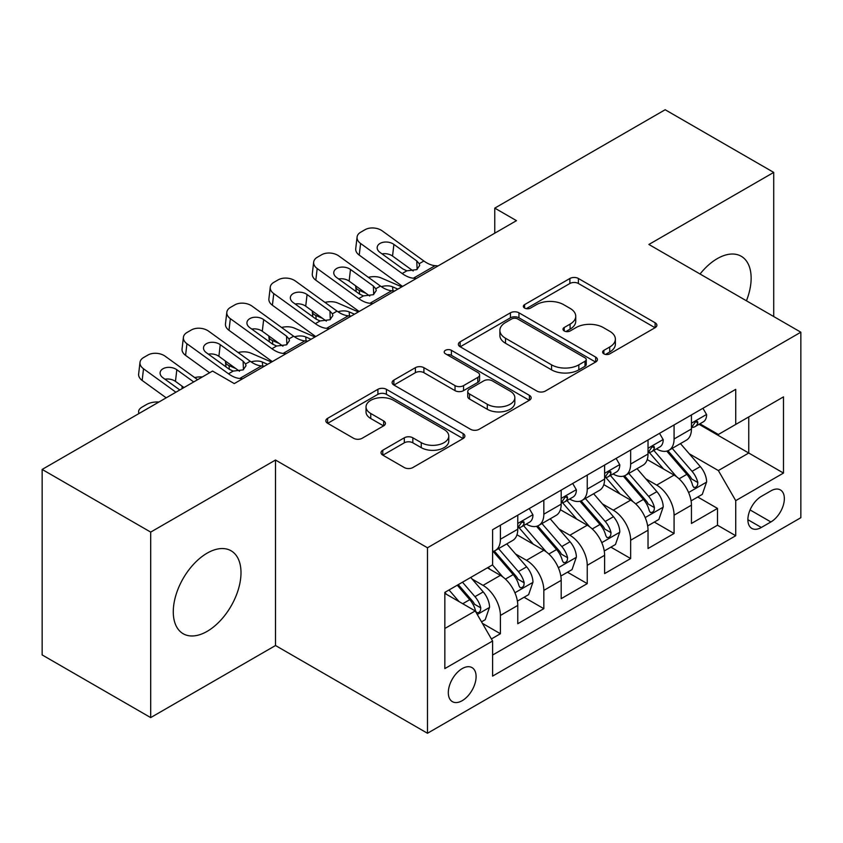 <?xml version="1.0" encoding="UTF-8"?>
<svg xmlns="http://www.w3.org/2000/svg" width="843" height="843" viewBox="0 0 843 843"><rect width="100%" height="100%" fill="white"/><g stroke="black" fill="none" stroke-linecap="round" stroke-linejoin="round"><path stroke-width="1.26" d="M603.862 353.828A4.215 2.434 0 0 0 609.826 353.828L655.106 327.685A6.027 3.477 0 0 0 656.876 325.229A6.027 3.477 0 0 0 655.106 322.764L578.403 278.485A6.027 3.477 0 0 0 569.879 278.485L524.599 304.618A4.215 2.434 0 0 0 523.355 306.346A4.215 2.434 0 0 0 524.599 308.064A4.215 2.434 0 0 0 530.563 308.064L536.422 304.681A19.284 11.138 0 0 1 563.693 304.681L570.089 308.369A19.284 11.138 0 0 1 575.737 316.251A19.284 11.138 0 0 1 570.089 324.123L564.23 327.505A4.215 2.434 0 0 0 562.998 329.223A4.215 2.434 0 0 0 564.23 330.951A4.215 2.434 0 0 0 570.195 330.951L576.054 327.569A19.284 11.138 0 0 1 603.325 327.569L609.721 331.257A19.284 11.138 0 0 1 615.369 339.128A19.284 11.138 0 0 1 609.721 347L603.862 350.382A4.215 2.434 0 0 0 602.629 352.111A4.215 2.434 0 0 0 603.862 353.828L603.862 350.382M207.136 631.365A47.893 27.65 120 0 0 238.421 589.162A47.893 27.65 120 0 0 231.077 550.785A47.893 27.65 120 0 0 207.136 553.156A47.893 27.65 120 0 0 175.85 595.358A47.893 27.65 120 0 0 183.184 633.736A47.893 27.65 120 0 0 207.136 631.365M746.434 300.782A47.893 27.65 120 0 0 741.218 256.261A47.893 27.65 120 0 0 717.277 258.632A47.893 27.65 120 0 0 700.059 274.007M462.206 700.681A19.652 11.349 120 0 0 475.041 683.357A19.652 11.349 120 0 0 472.027 667.614A19.652 11.349 120 0 0 462.206 668.594A19.652 11.349 120 0 0 449.372 685.907A19.652 11.349 120 0 0 452.375 701.65A19.652 11.349 120 0 0 462.206 700.681M382.796 450.215A6.027 3.477 0 0 0 381.025 452.68A6.027 3.477 0 0 0 382.796 455.136L404.313 467.559A6.027 3.477 0 0 0 412.838 467.559L463.123 438.529A6.027 3.477 0 0 0 464.883 436.073A6.027 3.477 0 0 0 463.123 433.608L386.41 389.318A6.027 3.477 0 0 0 377.896 389.318L327.6 418.349A6.027 3.477 0 0 0 325.841 420.815A6.027 3.477 0 0 0 327.6 423.27L353.596 438.286A6.027 3.477 0 0 0 362.121 438.286L383.639 425.863A6.027 3.477 0 0 0 385.409 423.397A6.027 3.477 0 0 0 383.639 420.942L370.751 413.491A16.122 9.305 0 0 1 366.031 406.916A16.122 9.305 0 0 1 375.978 398.317A16.122 9.305 0 0 1 393.555 400.33L444.05 429.487A16.122 9.305 0 0 1 448.771 436.073A16.122 9.305 0 0 1 438.824 444.672A16.122 9.305 0 0 1 421.258 442.649L412.838 437.791A6.027 3.477 0 0 0 404.313 437.791L382.796 450.215L382.796 455.136M275.513 460.036L150.686 532.102L42.15 469.435L42.15 654.927L150.686 717.593L275.513 645.527L427.475 733.262L427.475 547.771L275.513 460.036L275.513 645.527M773.716 316.536L773.716 172.404L648.889 244.47L800.85 332.205L427.475 547.771M773.716 172.404L665.169 109.738L494.767 208.126L494.767 233.184M42.15 469.435L212.562 371.057L234.27 383.586L516.474 220.655L494.767 208.126M536.843 391.047A6.027 3.477 0 0 0 545.368 391.047L595.653 362.016A6.027 3.477 0 0 0 597.424 359.55A6.027 3.477 0 0 0 595.653 357.095L518.951 312.806A6.027 3.477 0 0 0 510.426 312.806L460.141 341.836A6.027 3.477 0 0 0 458.371 344.292A6.027 3.477 0 0 0 460.141 346.758L536.843 391.047M447.127 354.745A4.215 2.434 0 0 1 451.405 355.335L451.405 350.319L529.393 395.346A6.027 3.477 0 0 1 531.153 397.812A6.027 3.477 0 0 1 529.393 400.267L479.109 429.308A6.027 3.477 0 0 1 470.584 429.308L393.871 385.019L393.871 380.098A6.027 3.477 0 0 0 392.111 382.553A6.027 3.477 0 0 0 393.871 385.019M393.871 380.098L415.388 367.674A6.027 3.477 0 0 1 423.913 367.674L455.03 385.63A6.027 3.477 0 0 0 463.545 385.63L477.823 377.39A6.027 3.477 0 0 0 479.593 374.924A6.027 3.477 0 0 0 477.823 372.469L445.441 353.765A4.215 2.434 0 0 1 444.198 352.047A4.215 2.434 0 0 1 446.801 349.792A4.215 2.434 0 0 1 451.405 350.319M491.395 638.952L500.405 633.746L482.396 623.346M472.143 579.078L483.039 585.369A24.563 14.183 60 0 1 500.405 615.453L517.771 605.422L517.771 623.725L543.83 608.678L524.072 597.276M515.558 554.009L526.464 560.3A24.563 14.183 60 0 1 543.83 590.385L561.196 580.353L561.196 598.656L587.244 583.619L567.487 572.207M558.972 528.94L569.879 535.242A24.563 14.183 60 0 1 587.244 565.316L604.61 555.295L604.61 573.588L630.659 558.551L610.901 547.149M602.387 503.882L613.293 510.173A24.563 14.183 60 0 1 630.659 540.247L648.025 530.226L648.025 548.519L674.073 533.482L674.073 515.189A24.563 14.183 -120 0 0 656.708 485.104L645.812 478.813M654.316 522.08L674.073 533.482M517.771 605.422A24.563 14.183 -120 0 0 500.405 575.347L487.38 567.824M561.196 580.353A24.563 14.183 -120 0 0 543.83 550.279L516.98 534.778M604.61 555.295A24.563 14.183 -120 0 0 587.244 525.21L560.395 509.709M648.025 530.226A24.563 14.183 -120 0 0 630.659 500.141L603.809 484.641M770.892 490.868L761.345 496.39A19.031 10.991 120 0 0 748.911 513.155A19.031 10.991 120 0 0 751.819 528.413A19.031 10.991 120 0 0 761.345 527.465L770.892 521.954A19.031 10.991 120 0 0 783.326 505.178A19.031 10.991 120 0 0 780.407 489.931A19.031 10.991 120 0 0 770.892 490.868M427.475 733.262L800.85 517.697L800.85 332.205M444.841 628.488L475.231 610.933L492.597 641.017L492.597 676.107L735.728 535.737L735.728 500.647L718.362 470.563L689.226 453.745M492.597 641.017L444.841 668.594L444.841 592.387L492.597 564.821L492.597 529.72L735.728 389.35L735.728 424.44L783.484 396.874L783.484 473.071L735.728 500.647M526.232 524.072L526.464 524.209A24.563 14.183 60 0 0 538.74 525.421L556.106 515.4A24.563 14.183 -120 0 0 561.196 504.156L561.196 490.12M569.647 499.014L569.879 499.14A24.563 14.183 60 0 0 582.155 500.363L599.521 490.331A24.563 14.183 -120 0 0 604.61 479.087L604.61 465.051M613.061 473.945L613.293 474.072A24.563 14.183 60 0 0 625.569 475.294L642.935 465.262A24.563 14.183 -120 0 0 648.025 454.019L648.025 439.983M492.597 655.053L717.488 525.21L717.488 508.413L691.439 523.461L691.439 505.157A24.563 14.183 -120 0 0 674.073 475.083L647.224 459.583M656.476 448.876L656.708 449.013A24.563 14.183 -120 0 0 668.984 450.225A24.563 14.183 -120 0 0 674.073 438.982L674.073 424.946M668.984 450.225L686.35 440.204A24.563 14.183 -120 0 0 691.439 428.961L691.439 414.914M500.405 525.21L500.405 539.246A24.563 14.183 60 0 1 495.326 550.49A24.563 14.183 60 0 1 492.597 551.48M495.326 550.49L512.692 540.468A24.563 14.183 -120 0 0 517.771 529.225L517.771 515.189M543.83 500.141L543.83 514.177A24.563 14.183 60 0 1 538.74 525.421M587.244 475.073L587.244 489.119A24.563 14.183 60 0 1 582.155 500.363M630.659 450.014L630.659 464.05A24.563 14.183 60 0 1 625.569 475.294M630.659 540.247L630.659 558.551M587.244 565.316L587.244 583.619M543.83 590.385L543.83 608.678M500.405 615.453L500.405 633.746M475.231 610.933L444.841 593.388M718.362 470.563L748.753 453.018L748.753 416.927L783.484 396.874M699.026 424.314L783.484 473.071M699.901 423.808L718.362 434.472L735.728 424.44M150.686 532.102L150.686 717.593M697.741 497.012L717.488 508.413M717.488 525.21L735.728 535.737M605.548 354.429L609.721 352.016A19.284 11.138 0 0 0 615.369 344.144L615.369 339.128M575.737 316.251L575.737 321.257A19.284 11.138 0 0 1 570.089 329.139L565.916 331.541M655.032 327.737L578.403 283.49A6.027 3.477 0 0 0 569.879 283.49L526.285 308.664M595.58 362.058L518.951 317.811A6.027 3.477 0 0 0 510.426 317.811L460.215 346.8M585 361.268A4.215 2.434 0 0 0 586.243 359.55A4.215 2.434 0 0 0 585 357.832L517.676 318.949A4.215 2.434 0 0 0 511.701 318.949L505.526 322.521A19.284 11.138 0 0 0 499.878 330.393A19.284 11.138 0 0 0 505.526 338.264L551.554 364.84A19.284 11.138 0 0 0 578.825 364.84L585 361.268L585 366.284A4.215 2.434 0 0 0 586.243 364.566L586.243 359.55M499.878 330.393L499.878 335.409A19.284 11.138 0 0 0 505.526 343.28L505.526 338.264M585 366.284L578.825 369.856A19.284 11.138 0 0 1 551.554 369.856L505.526 343.28M393.955 385.061L415.388 372.68L415.388 367.674M479.593 374.924L479.593 379.94A6.027 3.477 0 0 1 477.823 382.406L463.545 390.646A6.027 3.477 0 0 1 455.03 390.646L423.913 372.68A6.027 3.477 0 0 0 415.388 372.68M451.405 355.335L529.309 400.32M487.307 404.271A16.122 9.305 0 0 0 504.873 406.284A16.122 9.305 0 0 0 514.831 397.685A16.122 9.305 0 0 0 510.11 391.11L492.312 380.836A6.027 3.477 0 0 0 483.787 380.836L469.519 389.076A6.027 3.477 0 0 0 467.749 391.531A6.027 3.477 0 0 0 469.519 393.997L487.307 404.271L487.307 409.287A16.122 9.305 0 0 0 504.873 411.3A16.122 9.305 0 0 0 514.831 402.701L514.831 397.685M467.749 391.531L467.749 396.547A6.027 3.477 0 0 0 469.519 399.013L469.519 393.997M487.307 409.287L469.519 399.013M448.771 436.073L448.771 441.079A16.122 9.305 0 0 1 438.824 449.677A16.122 9.305 0 0 1 421.258 447.665L412.838 442.807A6.027 3.477 0 0 0 404.313 442.807L382.87 455.188M366.031 406.916L366.031 411.932A16.122 9.305 0 0 0 370.751 418.507L370.751 413.491M383.565 425.905L370.751 418.507M463.039 438.581L386.41 394.334A6.027 3.477 0 0 0 377.896 394.334L327.685 423.323M691.081 500.858L702.293 494.377L706.634 481.848A16.27 9.389 -120 0 0 700.301 466.569L680.459 443.597M401.795 286.862L380.941 277.863A12.276 6.143 -5.9 0 0 368.38 277.326M676.486 476.664L653.82 450.415M365.988 293.311L359.234 290.392L359.624 294.144M663.589 469.024L650.427 453.787A38.989 22.508 -120 0 0 649.215 452.428M666.771 451.11L686.845 474.335A16.27 9.389 60 0 1 692.64 485.547L693.821 487.475L696.023 487.17L697.498 485.378L697.846 482.544A16.27 9.389 -120 0 0 692.05 471.332L672.208 448.36M667.951 450.731L689.511 475.694A8.293 4.784 60 0 1 691.608 478.929L697.846 482.544M355.725 285.882A12.276 6.143 -5.9 0 0 355.704 286.641A12.276 6.143 -5.9 0 0 359.234 290.392M381.363 286.694A9.821 4.921 174.1 0 1 392.543 286.81L397.896 289.117M416.347 278.464L413.397 278.211A30.696 17.724 60 0 1 402.174 273.532L360.593 243.469L359.234 255.113A12.276 7.924 -173.3 0 1 355.725 248.674L357.084 237.031A12.276 7.924 6.7 0 0 360.593 243.469M402.585 286.409A46.049 26.586 60 0 1 400.815 285.176L359.234 255.113M702.946 408.275L706.634 414.672A16.27 9.389 60 0 1 703.262 421.869L695.022 426.632A16.27 9.389 -120 0 0 697.846 422.88L697.509 421.437L695.475 421.848L692.64 425.894A16.27 9.389 60 0 1 691.439 428.202M438.065 265.924L435.104 265.671A30.696 17.724 60 0 1 423.881 261.003L382.311 230.929A12.276 7.924 6.7 0 0 365.008 229.718L360.667 232.225A12.276 7.924 6.7 0 0 357.084 237.031M417.127 269.423L416.769 260.94L419.203 263.701L419.677 265.471L416.811 269.612L406.853 270.835L402.88 268.959L380.014 252.426A9.821 6.333 -173.3 0 1 377.2 247.273A9.821 6.333 -173.3 0 1 380.067 243.427A9.821 6.333 -173.3 0 1 393.902 244.407L392.543 256.051L413.175 270.972M392.543 256.051A9.821 6.333 6.7 0 0 382.048 253.891M416.769 260.94L393.902 244.407M691.987 427.39L692.05 427.39A16.27 9.389 -120 0 0 695.022 426.632M647.656 525.927L658.878 519.446L663.22 506.917A16.27 9.389 -120 0 0 656.887 491.638L637.045 468.666M358.38 311.931L337.527 302.932A12.276 6.143 -5.9 0 0 324.966 302.395M633.072 501.733L610.395 475.484M322.563 318.369L315.819 315.461L316.209 319.212M620.174 494.093L607.013 478.856A38.989 22.508 -120 0 0 605.801 477.496M623.356 476.179L643.42 499.404A16.27 9.389 60 0 1 649.226 510.616L650.406 512.544L652.608 512.238L654.073 510.447L654.431 507.602A16.27 9.389 -120 0 0 648.636 496.401L628.794 473.429M624.537 475.8L646.096 500.753A8.293 4.784 60 0 1 648.183 503.998L654.431 507.602M312.3 310.951A12.276 6.143 -5.9 0 0 312.289 311.71A12.276 6.143 -5.9 0 0 315.819 315.461M337.948 311.762A9.821 4.921 174.1 0 1 349.128 311.878L354.481 314.186M604.241 550.995L615.464 544.515L619.805 531.975A16.27 9.389 -120 0 0 613.462 516.706L593.63 493.735M314.966 336.989L294.112 328.001A12.276 6.143 -5.9 0 0 281.551 327.463M589.657 526.801L566.981 500.552M279.149 343.438L272.405 340.53L272.795 344.271M576.749 519.151L563.598 503.924A38.989 22.508 -120 0 0 562.386 502.565M579.942 501.237L600.005 524.472A16.27 9.389 60 0 1 605.811 535.684L606.992 537.613L609.194 537.297L610.659 535.516L611.017 532.671A16.27 9.389 -120 0 0 605.221 521.459L585.379 498.498M581.122 500.858L602.682 525.821A8.293 4.784 60 0 1 604.768 529.067L611.017 532.671M268.885 336.02A12.276 6.143 -5.9 0 0 268.875 336.779A12.276 6.143 -5.9 0 0 272.405 340.53M294.534 336.831A9.821 4.921 174.1 0 1 305.714 336.947L311.056 339.255M560.827 576.054L572.049 569.583L576.391 557.044A16.27 9.389 -120 0 0 570.047 541.764L550.216 518.803M271.551 362.058L250.698 353.059A12.276 6.143 -5.9 0 0 238.126 352.522M546.243 551.87L523.566 525.621M235.734 368.507L228.99 365.599L229.37 369.339M533.334 544.22L520.173 528.982A38.989 22.508 -120 0 0 518.972 527.634M536.527 526.306L556.591 549.541A16.27 9.389 60 0 1 562.397 560.743L563.577 562.671L565.769 562.365L567.244 560.574L567.602 557.739A16.27 9.389 -120 0 0 561.796 546.527L541.965 523.566M537.708 525.927L559.267 550.89A8.293 4.784 60 0 1 561.354 554.136L567.602 557.739M225.471 361.078A12.276 6.143 -5.9 0 0 225.46 361.837A12.276 6.143 -5.9 0 0 228.99 365.599M251.119 361.9A9.821 4.921 174.1 0 1 262.299 362.005L267.642 364.313M517.412 601.122L528.635 594.642L532.966 582.113A16.27 9.389 -120 0 0 526.633 566.833L506.801 543.861M502.818 576.928L492.438 564.905M489.92 569.288L488.234 567.339M493.113 551.375L513.176 574.599A16.27 9.389 60 0 1 518.972 585.811L520.163 587.74L522.354 587.434L523.83 585.643L524.188 582.808A16.27 9.389 -120 0 0 518.382 571.596L498.55 548.624M494.293 550.995L515.853 575.959A8.293 4.784 60 0 1 517.939 579.194L524.188 582.808M182.056 386.147A12.276 6.143 -5.9 0 0 182.035 386.905A12.276 6.143 -5.9 0 0 182.573 388.37M202.299 376.979A12.276 6.143 -5.9 0 0 194.712 377.59M372.933 303.522L369.982 303.269A30.696 17.724 60 0 1 358.76 298.601L317.179 268.527L315.819 280.182A12.276 7.924 -173.3 0 1 312.31 273.743L313.67 262.089A12.276 7.924 6.7 0 0 317.179 268.527M359.171 311.478A46.049 26.586 60 0 1 357.4 310.245L315.819 280.182M659.532 433.344L663.22 439.73A16.27 9.389 60 0 1 659.848 446.938L651.597 451.7A16.27 9.389 -120 0 0 654.431 447.949L654.094 446.505L652.06 446.906L649.226 450.952A16.27 9.389 60 0 1 648.025 453.271M394.64 290.993L391.689 290.74A30.696 17.724 60 0 1 380.467 286.062L338.886 255.998A12.276 7.924 6.7 0 0 321.594 254.776L317.253 257.284A12.276 7.924 6.7 0 0 313.67 262.089M373.702 294.492L373.354 286.009L375.788 288.77L376.263 290.54L373.396 294.681L363.428 295.904L359.466 294.028L336.599 277.495A9.821 6.333 -173.3 0 1 333.786 272.342A9.821 6.333 -173.3 0 1 336.652 268.495A9.821 6.333 -173.3 0 1 350.488 269.465L349.128 281.119L369.761 296.041M349.128 281.119A9.821 6.333 6.7 0 0 338.623 278.959M373.354 286.009L350.488 269.465M648.573 452.459L648.636 452.459A16.27 9.389 -120 0 0 651.597 451.7M329.518 328.591L326.568 328.338A30.696 17.724 60 0 1 315.335 323.67L273.764 293.596L272.405 305.25A12.276 7.924 -173.3 0 1 268.896 298.812L270.255 287.157A12.276 7.924 6.7 0 0 273.764 293.596M315.756 336.536A46.049 26.586 60 0 1 313.975 335.314L272.405 305.25M616.117 458.413L619.805 464.799A16.27 9.389 60 0 1 616.433 471.996L608.182 476.759A16.27 9.389 -120 0 0 611.017 473.018L610.68 471.574L608.646 471.975L605.811 476.021A16.27 9.389 60 0 1 604.61 478.339M351.225 316.062L348.275 315.809A30.696 17.724 60 0 1 337.052 311.13L295.471 281.067A12.276 7.924 6.7 0 0 278.179 279.844L273.838 282.352A12.276 7.924 6.7 0 0 270.255 287.157M330.287 319.56L329.94 311.078L332.374 313.828L332.848 315.598L329.971 319.75L320.013 320.962L316.051 319.097L293.185 302.553A9.821 6.333 -173.3 0 1 290.371 297.41A9.821 6.333 -173.3 0 1 293.238 293.564A9.821 6.333 -173.3 0 1 307.073 294.534L305.714 306.188L326.346 321.109M305.714 306.188A9.821 6.333 6.7 0 0 295.208 304.028M329.94 311.078L307.073 294.534M605.148 477.528L605.221 477.528A16.27 9.389 -120 0 0 608.182 476.759M286.104 353.66L283.153 353.407A30.696 17.724 60 0 1 271.92 348.728L230.35 318.665L228.99 330.308A12.276 7.924 -173.3 0 1 225.471 323.87L226.83 312.226A12.276 7.924 6.7 0 0 230.35 318.665M272.342 361.605A46.049 26.586 60 0 1 270.561 360.382L228.99 330.308M572.692 483.471L576.391 489.867A16.27 9.389 60 0 1 573.019 497.064L564.768 501.827A16.27 9.389 -120 0 0 567.602 498.076L567.255 496.632L565.221 497.043L562.397 501.09A16.27 9.389 60 0 1 561.196 503.408M307.811 341.13L304.86 340.878A30.696 17.724 60 0 1 293.627 336.199L252.057 306.125A12.276 7.924 6.7 0 0 234.754 304.913L230.413 307.421A12.276 7.924 6.7 0 0 226.83 312.226M286.873 344.629L286.525 336.136L288.959 338.897L289.434 340.667L286.557 344.819L276.599 346.03L272.626 344.165L249.76 327.621A9.821 6.333 -173.3 0 1 246.957 322.469A9.821 6.333 -173.3 0 1 249.823 318.622A9.821 6.333 -173.3 0 1 263.659 319.602L262.299 331.246L282.921 346.167M262.299 331.246A9.821 6.333 6.7 0 0 251.794 329.086M286.525 336.136L263.659 319.602M561.733 502.586L561.796 502.586A16.27 9.389 -120 0 0 564.768 501.827M242.689 378.728L239.728 378.475A30.696 17.724 60 0 1 228.506 373.797L186.935 343.733L185.576 355.377A12.276 7.924 -173.3 0 1 182.056 348.939L183.416 337.295A12.276 7.924 6.7 0 0 186.935 343.733M209.601 372.764L185.576 355.377M529.278 508.54L532.966 514.936A16.27 9.389 60 0 1 529.604 522.133L521.353 526.896A16.27 9.389 -120 0 0 524.188 523.145L523.84 521.701L521.806 522.112L518.972 526.158A16.27 9.389 60 0 1 517.771 528.466M264.396 366.189L261.435 365.936A30.696 17.724 60 0 1 250.213 361.268L208.642 331.194A12.276 7.924 6.7 0 0 191.34 329.982L186.998 332.49A12.276 7.924 6.7 0 0 183.416 337.295M243.458 369.687L243.111 361.204L245.534 363.965L246.008 365.736L243.142 369.877L233.184 371.099L229.212 369.223L206.345 352.69A9.821 6.333 -173.3 0 1 203.532 347.537A9.821 6.333 -173.3 0 1 206.398 343.691A9.821 6.333 -173.3 0 1 220.244 344.671L218.885 356.315L239.507 371.236M218.885 356.315A9.821 6.333 6.7 0 0 208.379 354.155M243.111 361.204L220.244 344.671M518.319 527.655L518.382 527.655A16.27 9.389 -120 0 0 521.353 526.896M481.522 621.839L485.21 619.71L489.551 607.181A16.27 9.389 -120 0 0 483.218 591.902L470.731 577.444M459.066 601.607L449.024 589.974M446.505 594.357L444.841 592.429M457.264 585.211L469.762 599.668A16.27 9.389 60 0 1 475.557 610.88L476.748 612.808L478.94 612.503L480.415 610.711L480.773 607.866A16.27 9.389 -120 0 0 474.967 596.665L462.48 582.207M458.276 584.631L472.438 601.017A8.293 4.784 60 0 1 474.525 604.262L480.773 607.866M139.148 413.439A12.276 6.143 -5.9 0 1 138.621 411.974A12.276 6.143 -5.9 0 1 142.225 407L146.566 404.492A12.276 6.143 -5.9 0 1 158.884 402.048M175.902 392.216L143.521 368.791L142.151 380.446A12.276 7.924 -173.3 0 1 138.642 374.007L140.001 362.353A12.276 7.924 6.7 0 0 143.521 368.791M166.187 397.822L142.151 380.446M197.61 379.687L165.228 356.262A12.276 7.924 6.7 0 0 147.925 355.04L143.584 357.548A12.276 7.924 6.7 0 0 140.001 362.353M179.812 389.961L162.931 377.759A9.821 6.333 -173.3 0 1 160.117 372.606A9.821 6.333 -173.3 0 1 162.984 368.76A9.821 6.333 -173.3 0 1 176.819 369.729L175.46 381.384L183.985 387.548M175.46 381.384A9.821 6.333 6.7 0 0 164.965 379.224M193.7 381.942L176.819 369.729M483.039 585.369L500.405 575.347M526.464 560.3L543.83 550.279M569.879 535.242L587.244 525.21M613.293 510.173L630.659 500.141M656.708 485.104L674.073 475.083M674.073 438.982L691.439 428.961M500.405 539.246L517.771 529.225M543.83 514.177L561.196 504.156M587.244 489.119L604.61 479.087M630.659 464.05L648.025 454.019M674.073 515.189L691.439 505.157M750.07 509.931L770.892 521.954M747.878 519.699L761.345 527.465M609.721 352.016L609.721 347M564.23 330.951L564.23 327.505M570.089 329.139L570.089 324.123M524.599 308.064L524.599 304.618M569.879 283.49L569.879 278.485M578.403 283.49L578.403 278.485M655.106 327.685L655.106 322.764M460.141 346.758L460.141 341.836M510.426 317.811L510.426 312.806M518.951 317.811L518.951 312.806M595.653 362.016L595.653 357.095M551.554 369.856L551.554 364.84M578.825 369.856L578.825 364.84M423.913 372.68L423.913 367.674M455.03 390.646L455.03 385.63M463.545 390.646L463.545 385.63M477.823 382.406L477.823 377.39M529.393 400.267L529.393 395.346M404.313 442.807L404.313 437.791M412.838 442.807L412.838 437.791M421.258 447.665L421.258 442.649M383.639 425.863L383.639 420.942M327.6 423.27L327.6 418.349M377.896 394.334L377.896 389.318M386.41 394.334L386.41 389.318M463.123 438.529L463.123 433.608M688.594 492.512L706.529 482.164M692.05 471.332L700.301 466.569M679.079 478.824L686.845 474.335M392.543 286.81L392.964 290.846M706.529 414.482L691.439 423.197M406.853 270.835L402.174 273.532M423.881 261.003L419.203 263.701M435.104 265.671L413.397 278.211M695.749 421.669L697.846 422.88M645.18 517.581L663.114 507.223M648.636 496.401L656.887 491.638M635.664 503.882L643.42 499.404M349.128 311.878L349.539 315.914M601.765 542.65L619.7 532.291M605.221 521.459L613.462 516.706M592.25 528.951L600.005 524.472M305.714 336.947L306.125 340.983M558.351 567.708L576.275 557.36M561.796 546.527L570.047 541.764M548.835 554.02L556.591 549.541M262.299 362.005L262.71 366.052M514.925 592.777L532.86 582.429M518.382 571.596L526.633 566.833M505.41 579.088L513.176 574.599M663.114 439.551L648.025 448.255M363.428 295.904L358.76 298.601M380.467 286.062L375.788 288.77M391.689 290.74L369.982 303.269M652.334 446.737L654.431 447.949M619.7 464.609L604.61 473.323M320.013 320.962L315.335 323.67M337.052 311.13L332.374 313.828M348.275 315.809L326.568 328.338M608.92 471.806L611.017 473.018M576.275 489.678L561.196 498.392M276.599 346.03L271.92 348.728M293.627 336.199L288.959 338.897M304.86 340.878L283.153 353.407M565.505 496.864L567.602 498.076M532.86 514.746L517.771 523.461M233.184 371.099L228.506 373.797M250.213 361.268L245.534 363.965M261.435 365.936L239.728 378.475M522.08 521.933L524.188 523.145M477.286 614.505L489.446 607.487M474.967 596.665L483.218 591.902M462.733 603.725L469.762 599.668M355.704 286.641L356.22 291.689M312.289 311.71L312.806 316.757M268.875 336.779L269.391 341.815M225.46 361.837L225.977 366.884M182.035 386.905L182.214 388.57M138.621 411.974L138.8 413.639"/></g></svg>
